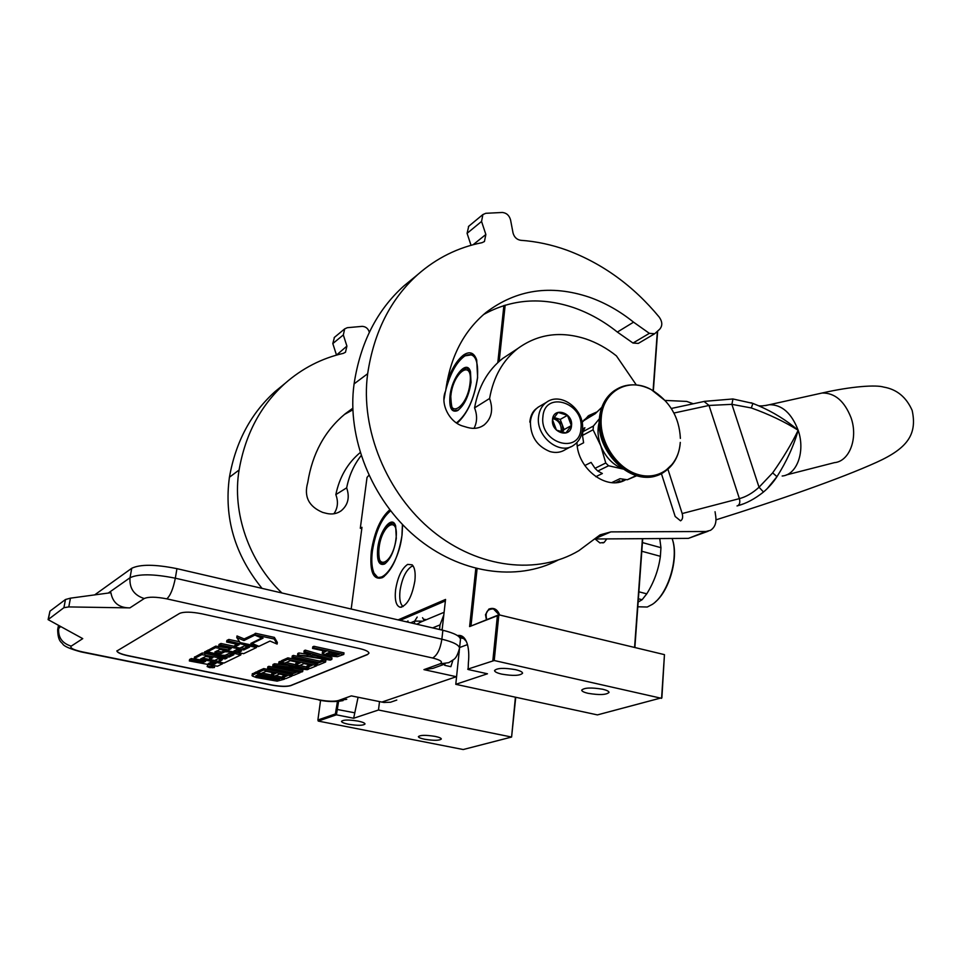 <?xml version="1.0" encoding="UTF-8"?>
<svg xmlns="http://www.w3.org/2000/svg" width="962" height="962" viewBox="0 0 962 962"><rect width="100%" height="100%" fill="white"/><g stroke="black" fill="none" stroke-linecap="round" stroke-linejoin="round"><path stroke-width="1.44" d="M402.597 524.663L402.056 535.028C398.581 556.132 392.111 570.31 382.648 577.549C373.268 580.711 369.492 571.957 371.308 551.286C374.555 531.469 380.712 517.64 389.79 509.812M384.091 576.587L377.224 577.705C372.186 574.338 370.466 565.524 372.041 551.298C375.252 531.745 381.325 518.121 390.283 510.449M447.041 381.782C451.659 368.771 457.239 359.788 463.78 354.858C469.805 350.962 474.122 352.669 476.695 359.968L477.621 377.549C474.374 398.593 467.496 413.84 456.998 423.304M446.176 387.145C450.721 371.921 456.734 361.387 464.237 355.555L472.426 354.16L476.298 358.814M395.574 589.983C397.691 577.02 401.719 568.482 407.672 564.381L412.157 564.826C414.79 567.532 415.692 572.907 414.862 580.964C411.892 597.198 406.974 605.952 400.096 607.238C396.091 605.856 394.588 600.096 395.574 589.983M403.138 606.541C400.204 604.244 399.17 598.965 400.024 590.692C402.02 578.439 405.844 570.37 411.495 566.486L413.143 566.017M368.843 475.324L367.027 477.441L360.305 528.258L361.977 527.308L351.19 609.03M320.562 700.384L317.893 719.997L335.401 713.948L337.458 701.454M398.088 619.889L445.55 599.434L442.099 630.098M457.467 635.581C461.688 634.716 464.874 637.229 467.015 643.133C468.722 648.316 469.191 654.845 468.398 662.734L468.121 669.504L487.469 673.785L455.784 684.319L597.414 714.898L661.892 697.715L664.453 654.641L661.579 698.34L494.227 660.521L467.712 669.155M492.857 660.485L497.39 615.74L469.6 626.587L475.805 568.47M497.799 362.626L503.896 305.531M360.305 528.258L361.808 528.643M335.401 713.948L336.411 714.814L318.23 721.067L317.893 719.997M515.416 697.185L511.592 737.048L378.487 710.004L353.655 718.253L336.411 714.814L338.612 701.358M400.12 620.37L445.382 600.925M458.85 636.603L462.409 637.169L466.39 641.51M515.464 669.648C520.081 670.742 522.45 671.933 522.582 673.208C520.129 675.745 513.191 676.058 501.755 674.134C497.113 673.051 494.708 671.861 494.54 670.562C496.969 668.013 503.944 667.7 515.464 669.648M602.681 689.237C606.83 690.223 608.946 691.281 609.042 692.424C606.409 694.889 599.446 695.201 588.143 693.325C583.958 692.363 581.818 691.293 581.697 690.139C584.295 687.65 591.293 687.361 602.681 689.237M494.227 660.521L498.845 614.802L497.39 615.74M664.453 654.641L498.845 614.802L469.6 626.587M471.019 625.661L477.08 568.782M499.182 361.363L505.17 305.146M657.647 331.084L653.354 390.8M642.712 538.672L634.872 647.522M515.74 697.258L511.592 737.048L463.227 749.53L318.23 721.067M358.092 721.103C362.518 722.029 364.838 722.991 365.031 723.977C363.299 725.637 357.792 725.721 348.484 724.254C344.035 723.328 341.702 722.366 341.486 721.368C343.193 719.696 348.725 719.612 358.092 721.103M435.028 736.387C439.081 737.229 441.173 738.094 441.33 738.996C439.49 740.632 433.97 740.716 424.735 739.273C420.671 738.431 418.542 737.553 418.374 736.651C420.19 735.016 425.745 734.92 435.028 736.387M358.08 697.27L353.655 718.253M378.487 710.004L379.509 701.683M455.784 684.319L459.608 647.426M467.472 644.612L459.788 647.462M642.424 538.672L634.583 647.462M606.794 538.912L604.148 542.436L599.903 542.929L595.093 538.985M486.387 619.66L485.485 614.646L488.84 609.102C493.819 607.262 497.426 609.223 499.651 614.995M657.359 331.349L653.09 390.656M499.194 614.886L493.458 608.922C487.145 608.97 484.908 612.505 486.772 619.516M422.558 617.712L424.206 620.598M442.869 630.266C454.256 633.068 460.125 636.11 460.473 639.393L459.523 648.196C459.163 644.973 453.282 641.979 441.871 639.201L442.869 630.266L176.948 568.662C155.327 564.297 140.26 564.177 131.734 568.277L94.673 594.889M458.658 652.14L459.259 652.272M444.853 664.081L444.709 665.331L450.877 666.69L452.934 660.148M441.498 629.954L442.159 629.641M444.997 664.02L432.876 668.374L423.953 669.636L439.802 663.912L448.821 662.65L453.607 659.583C455.868 658.309 457.84 654.521 459.523 648.196M456.601 676.767L423.953 669.636M441.546 629.497L440.8 629.797M443.807 614.971L440.031 624.891L439.514 629.497M396.777 700.059L390.56 702.224L383.922 702.476L351.322 695.887L338.456 700.528L346.741 699.302M367.484 654.581L290.74 685.641C286.568 686.832 280.158 686.64 271.512 685.076L128.102 655.807C121.104 654.28 117.376 652.681 116.883 651.009L179.593 613.407C183.958 611.64 191.342 611.76 201.731 613.78L359.331 648.508C365.488 649.951 368.699 651.502 368.963 653.15L367.484 654.581L368.963 653.174M338.456 700.528C334.187 701.623 327.898 701.43 319.588 699.939L82.323 651.863C73.389 649.855 69.685 647.943 71.212 646.139L82.744 638.624L48.1 619.624L63.913 607.683L68.783 606.926L129.894 607.888C119.035 607.888 112.71 602.825 110.919 592.7L70.454 598.16L68.783 606.926M416.859 624.242L422.462 621.163L414.706 621.079L417.183 617.075M116.919 650.793L116.919 650.853C117.4 652.537 121.14 654.136 128.126 655.651L271.537 684.932C280.183 686.495 286.592 686.688 290.764 685.497L367.496 654.425M48.148 619.408L49.964 611.159L65.488 599.506L70.454 598.16M323.737 650.841L322.739 651.274L322.198 653.414L329.521 656L337.409 656.709L343.795 654.437L313.708 647.895L312.554 648.412L326.034 651.346L322.198 653.414M343.795 654.437L343.999 652.861L313.937 646.296L312.77 646.813L312.554 648.412M308.802 653.607L307.275 654.28L298.917 652.97L297.799 653.463L297.571 655.026L330.231 660.088L331.782 659.451L305.086 651.707L303.944 652.212L310.834 654.196L307.058 655.843L297.571 655.026M331.782 659.451L331.998 657.888L305.303 650.132L304.172 650.637L303.944 652.212M316.065 662.602L315.356 664.345L318.446 665.007L325.625 662.012L322.51 661.351L319.48 662.614L293.145 656.986L292.039 657.479L318.35 663.095L315.356 664.345M325.625 662.012L325.841 660.461L322.727 659.8L319.697 661.074L293.362 655.435L292.256 655.928L292.039 657.479M315.44 663.732L287.891 657.864L281.433 660.738L281.217 662.265L284.956 663.058L290.344 660.69L300.336 662.806L295.611 664.838L299.326 665.632L304.076 663.6L312.133 665.307L306.613 667.628L310.293 668.41L316.955 665.632L287.674 659.403L281.217 662.265M309.86 664.826L306.818 666.113L306.613 667.628M298.1 662.337L295.827 663.311L295.611 664.838M281.301 661.64L278.956 661.832L278.739 663.359L304.064 668.698L274.35 665.295L272.775 665.993L301.599 672.041L302.669 671.584L278.15 666.438L307.191 669.708L308.838 669.023L279.798 662.89L278.739 663.359M306.698 667.003L299.603 665.512M295.635 664.67L285.942 662.614M302.669 671.584L302.886 670.081L294.083 668.229M288.071 665.331L274.567 663.78L273.004 664.477L272.775 665.993M291.005 673.159L290.428 674.807L293.446 675.432L300.168 672.63L297.126 671.993L294.3 673.184L268.638 667.82L267.604 668.277L293.242 673.628L290.428 674.807M296.32 670.923L294.504 671.692L268.855 666.317L267.833 666.774L267.604 668.277M290.524 674.17L263.744 668.59L257.696 671.272L257.479 672.751L261.123 673.508L266.173 671.296L275.902 673.316L271.476 675.216L275.096 675.973L279.545 674.073L287.397 675.709L282.227 677.873L285.822 678.619L292.051 676.021L263.516 670.081L257.479 672.751M285.173 675.24L282.443 676.394L282.227 677.873M273.725 672.859L271.693 673.737L271.476 675.216M257.575 672.113L256.373 671.861L252.2 674.109L252.525 676.118L256.361 677.537L277.068 681.156L284.451 679.184L256.145 673.34L251.984 675.577M282.323 677.236L275.457 675.817M271.512 674.999L262.145 673.063M207.828 664.766L207.155 666.522M203.319 660.798L191.354 658.561L189.598 659.451L189.346 660.954L217.412 666.221L222.559 663.756L200.529 659.054L205.664 656.445L212.818 657.731L209.451 659.403L214.622 660.473L218.013 658.814L222.366 659.716L218.879 661.976L224.05 663.046L240.789 654.942L227.862 651.851L224.855 651.779L221.356 653.511L214.959 652.38L219.721 649.386L243.663 653.667L256.397 647.57L228.595 641.017L226.635 642.027L239.153 644.696L234.56 646.981L239.887 648.111L244.516 645.851L249.543 647.149L243.759 649.939L220.695 645.033L218.771 646.007L231.181 648.641L228.631 649.903L215.464 647.691L207.527 651.815L222.15 655.254L225.132 655.326L228.643 653.619L233.886 654.713L228.956 657.106L206.289 652.356L204.449 653.282L227.056 658.02L225.18 658.934L201.852 654.605L194.24 658.561L205.64 661.279L203.848 662.169L191.101 660.064L189.346 660.954M204.485 653.042L202.104 653.078L194.565 657.19M207.648 651.046L204.702 651.755L204.449 653.282M232.143 654.136L229.196 655.579L225.998 654.906M229.16 648.208L215.716 646.139L207.852 650.42M234.656 646.38L220.947 643.47L219.023 644.444L218.771 646.007M247.775 646.548L243.999 648.376L240.753 647.691M237.109 644.263L234.8 645.406L234.56 646.981M239.55 641.738L228.848 639.441L226.876 640.439L226.635 642.027M224.988 650.276L221.597 651.971L216.354 651.082M221.176 659.475L219.12 660.473L218.879 661.976M210.834 657.311L209.692 657.888L209.451 659.403M218.963 661.459L202.489 658.032M277.104 644.059L277.345 642.472L274.398 637.397L255.507 633.273L255.267 634.896L263.059 638.167L252.104 643.506L258.97 646.332L269.985 641.065L277.104 644.059L274.158 639.008L255.267 634.896M255.447 633.669L244.192 638.924L237.013 635.954L236.772 637.566L240.127 642.604L258.525 646.548L250.866 643.398L261.808 638.059L254.81 635.124L243.951 640.524L236.772 637.566M322.739 651.274L322.523 652.849M313.937 646.296L313.708 647.895M298.917 652.97L298.689 654.533M307.275 654.28L307.058 655.843M305.303 650.132L305.086 651.707M293.362 655.435L293.145 656.986M319.697 661.074L319.48 662.614M322.727 659.8L322.51 661.351M287.891 657.864L287.674 659.403M317.075 664.718L316.955 665.632M280.014 661.363L279.798 662.89M308.958 668.121L308.838 669.023M274.567 663.78L274.35 665.295M268.855 666.317L268.638 667.82M294.504 671.692L294.3 673.184M297.258 671.127L297.126 671.993M300.288 671.765L300.168 672.63M263.744 668.59L263.516 670.081M292.171 675.168L292.051 676.021M252.417 673.616L252.188 675.096M256.373 671.861L256.145 673.34M284.572 678.354L284.451 679.184M212.001 666.462L207.143 666.582L209.584 667.628L214.43 667.52L212.001 666.462M222.715 662.77L222.559 663.756M191.354 658.561L191.101 660.064M225.373 657.671L225.18 658.934M206.541 650.817L206.289 652.356M229.196 655.579L228.956 657.106M228.872 648.352L228.631 649.903M220.947 643.47L220.695 645.033M243.999 648.376L243.759 649.939M228.848 639.441L228.595 641.017M252.224 642.736L252.104 643.506M274.398 637.397L274.158 639.008M244.192 638.924L243.951 640.524M255.05 633.501L254.81 635.124M329.87 652.176L339.418 654.256L334.439 655.94L328.788 655.086L326.154 653.763L329.87 652.176M309.776 656.3L313.191 654.821L328.499 659.235L309.776 656.3M276.791 680.158L271.705 680.062L257.948 677.224L255.82 675.841L258.79 674.53L279.834 678.871L276.791 680.158L277.008 678.691L275.745 678.859L275.529 680.314M212.794 667.748L207.828 666.822L210.437 667.039L208.886 666.317L213.72 667.303L212.794 667.748L212.891 667.135M208.225 663.6L210.786 662.349L215.921 663.407L213.636 664.514L208.225 663.6M233.922 651.033L236.496 649.771L241.534 650.985L239.514 651.995L233.922 651.033M337.085 653.739L335.882 654.256L335.666 655.831M335.882 654.256L334.656 654.364L334.439 655.94M334.656 654.364L332.996 654.256L332.792 655.831M332.996 654.256L330.904 653.932L330.688 655.495M330.904 653.932L329.004 653.511L328.788 655.086M329.004 653.511L327.657 653.126M327.26 653.294L327.08 654.593M316.366 655.735L312.482 655.134M275.745 678.859L274.05 678.823L273.833 680.278M274.05 678.823L271.921 678.595L271.705 680.062M271.921 678.595L269.372 678.174L269.156 679.641M269.372 678.174L260.401 676.322L260.185 677.789M260.401 676.322L258.165 675.757L257.948 677.224M258.165 675.757L256.962 675.336M256.662 675.468L256.469 676.719M277.645 678.426L277.008 678.691M213.925 662.998L213.636 664.514M210.45 662.517L213.865 663.022M236.207 649.903L239.718 650.456M211.207 667.291L212.65 667.255L211.291 666.81M540.812 405.627L538.167 407.166C533.718 410.473 531.132 415.271 530.411 421.536C530.363 436.195 536.892 446.212 549.987 451.575C555.735 453.186 560.894 452.513 565.452 449.555L570.67 446.801M580.964 428.451C584.259 402.609 544.672 390.043 542.905 416.774C539.526 443.229 579.749 455.134 580.964 428.451M571.536 425.565C573.196 412.566 553.318 406.361 552.501 419.721C550.829 432.876 570.863 438.912 571.536 425.565M571.38 425.565L567.484 415.343L558.092 412.433L552.549 419.781L556.457 430.086L565.896 432.948L571.38 425.565L564.093 429.569L560.221 419.408L553.896 417.46M567.484 415.343L560.221 419.408M562.012 432.347L564.093 429.569M561.928 432.335L562.842 429.184L562.157 424.482L555.555 417.977L553.775 417.64M553.138 418.638C558.465 420.346 561.171 424.146 561.267 430.05L560.846 432.058M536.64 408.405L536.231 408.682C532.551 411.495 530.423 415.981 529.822 422.114L530.29 421.885C530.94 415.825 532.936 411.435 536.291 408.73M672.21 538.708L672.835 540.716C678.378 558.669 669.251 590.608 655.35 601.947M672.137 538.479L672.582 539.959C678.679 559.439 667.58 594.624 652.332 604.376L647.258 607.022L637.806 606.781M638.383 598.761L642.111 599.723L638.143 602.068M642.424 542.58L660.954 547.691L660.377 556.313C658.597 569.6 654.064 582.106 646.765 593.843L642.111 599.723M659.752 538.564L660.954 547.691M641.798 551.25L660.377 556.313M638.888 591.798L646.765 593.843M395.37 525.18L393.446 523.124C386.76 523.112 381.77 531.469 378.463 548.22C377.537 556.709 378.571 561.952 381.565 563.936L385.522 563.371M396.296 538.395L395.659 525.925C392.195 514.478 379.641 530.363 377.729 548.22C376.659 560.678 378.944 565.933 384.572 564.021C390.295 559.656 394.204 551.118 396.296 538.395M390.416 511.014L390.608 510.87C381.698 518.109 375.625 531.493 372.39 551.034C371.344 559.523 371.681 566.317 373.4 571.404C378.655 589.333 398.893 564.55 401.948 535.413L402.429 524.482M374.302 573.46L377.801 577.477L382.323 577.585M395.947 538.985C399.29 514.429 381.613 524.35 379.064 547.907C375.481 572.162 393.217 563.383 395.947 538.985M470.262 371.091L468.025 368.482C464.754 367.231 461.135 369.877 457.178 376.431M450.541 398.256C450.192 404.894 451.334 409.006 453.968 410.606L458.417 410.065M471.031 382.383L470.466 371.681C466.931 358.598 451.707 377.164 449.951 396.2C449.074 407.936 451.563 412.77 457.443 410.678C464.249 405.639 468.771 396.212 471.031 382.383M456.433 422.931C467.015 414.526 474.013 399.603 477.441 378.174C478.643 359.668 474.687 352.104 465.56 355.483C457.166 361.015 450.589 372.438 445.827 389.778M445.382 391.618L443.927 399.988M474.47 355.808L472.847 354.617L464.899 355.868M470.045 383.02C473.16 358.177 453.126 371.921 450.889 395.586C447.486 420.166 467.628 407.587 470.045 383.02M611.724 482.611L619.985 478.691L627.32 479.749L636.279 475.541M595.803 476.695L602.368 473.508L597.799 471.043L608.561 465.764L623.075 469.047M584.812 465.548L591.089 462.397L595.021 468.314L605.759 462.999L600.745 445.695C605.387 457.01 612.746 464.742 622.847 468.879M577.296 446.091L583.609 442.773L582.491 435.425L593.085 429.773L600.745 445.695C597.751 437.578 597.234 429.798 599.182 422.342M601.791 407.335L595.189 413.744L583.032 421.067M582.503 429.016L584.908 427.717L582.816 431.722L593.41 426.034L593.085 429.773M599.338 418.795L593.41 426.034M584.09 419.817L587.085 418.181M627.32 479.749L636.832 475.697M619.877 480.627L615.848 482.611M608.561 465.764L605.759 462.999M597.799 471.043L595.021 468.314M582.491 435.425L582.816 431.722M636.327 384.968L616.426 355.892C606.854 348.256 596.608 342.592 585.714 338.889C560.473 330.82 537.866 334.006 517.881 348.46C502.837 360.281 493.41 376.972 489.586 398.496L474.567 407.888C478.403 386.652 487.782 370.178 502.705 358.453L510.882 353.066M483.585 314.514C511.399 299.122 541.426 296.825 573.665 307.636C589.213 313.059 603.775 321.2 617.363 332.07L633.549 322.162C619.805 311.087 605.086 302.777 589.381 297.222C550.877 284.343 516.414 289.43 485.978 312.506C463.552 331.168 450.12 357.287 445.695 390.873C439.718 403.379 449.278 422.546 463.287 426.214L467.58 427.477C473.773 429.196 479.268 428.367 484.042 425.024C491.666 418.506 493.506 409.656 489.586 398.496M633.549 322.162L649.362 333.345L654.713 333.73L659.788 329.124C662.614 325.733 662.433 321.741 659.247 317.135C633.393 285.87 602.681 263.576 567.123 250.252C551.815 244.709 536.351 241.39 520.707 240.296C516.762 239.634 514.201 237.169 513.023 232.9L510.557 219.913C509.283 215.416 506.553 212.939 502.38 212.47L485.786 213.299L482.888 214.55L481.553 221.452L485.858 234.487L484.439 241.522L482.07 242.665C457.984 247.426 436.52 258.081 417.676 274.615C390.584 299.074 373.905 332.106 367.664 373.713C360.041 428.968 386.688 493.819 432.708 531.204C478.727 568.686 537.938 575.108 578.847 550.685L600.12 534.836L610.882 531.89L705.904 531.505L710.425 530.351C714.718 527.609 716.51 523.112 715.812 516.847L715.055 511.736M412.554 278.824L403.763 286.039C376.9 310.257 360.341 342.881 354.088 383.886C346.597 437.289 371.536 499.735 415.464 536.712C459.415 573.737 516.798 581.866 557.864 560.173M481.553 221.452L467.087 233.333L471.031 245.31M467.087 233.333L468.722 226.274M654.196 334.03L638.311 343.41L633.008 343.049L617.363 332.07M474.001 428.367C477.236 422.138 477.429 415.319 474.567 407.888M708.164 531.228L688.431 538.371L594.901 538.985M693.277 403.775L686.736 401.419L665.019 400.42M596.668 412.049L588.804 415.536L582.094 422.39M576.972 442.472C577.26 469.035 607.323 491.474 625.937 479.581M587.758 416.293L592.808 415.055M620.983 481.673L623.953 479.316M361.099 455.651C353.908 464.85 349.098 475.577 346.657 487.854L335.834 494.612C339.478 477.14 347.571 463.143 360.137 452.621M283.189 384.92L275.228 391.45C250.926 413.275 235.666 441.883 229.425 477.248C223.905 517.724 234.776 554.761 262.037 588.371M336.484 355.098L346.909 346.104L345.478 352.26L343.338 353.343C321.657 358.345 302.296 368.302 285.245 383.237C260.726 405.267 245.334 434.199 239.093 470.009C231.926 512.493 248.869 561.507 281.914 592.977M369.336 332.287C368.205 328.559 365.825 326.575 362.205 326.358L347.306 327.693L344.685 328.884L343.326 334.932L332.816 343.566L336.339 354.581M332.816 343.566L334.427 337.361M352.813 409.824L344.42 414.454M333.91 513.78C337.818 508.092 338.468 501.695 335.834 494.612M343.326 334.932L346.909 346.104M352.765 408.261L345.298 413.732C324.879 430.603 312.361 453.523 307.756 482.515C303.751 496.548 308.718 506.505 322.643 512.397L326.431 513.371C331.902 514.682 336.808 513.828 341.137 510.822C348.076 505.014 349.903 497.354 346.657 487.854M661.375 473.532L675.18 516.486L680.555 520.839C682.575 519.612 683.116 517.183 682.19 513.552L667.917 469.215M751.238 402.777L758.501 405.723C773.22 412.073 786.435 420.25 798.159 430.254C793.782 445.815 786.712 461.291 776.971 476.671C773.328 482.335 768.842 487.457 763.503 492.015C754.797 498.941 746.175 503.523 737.638 505.772L743.554 503.823M782.166 476.01C796.969 474.927 805.555 451.262 798.159 430.254C791.522 413.131 781.926 404.605 769.372 404.713C764.285 405.844 760.665 406.18 758.501 405.723L752.897 403.415L751.322 407.96C768.782 414.177 784.391 421.621 798.159 430.254C791.714 443.686 783.212 457.888 772.654 472.871L759.042 487.241C752.549 493.121 746.007 496.909 739.393 498.629L682.19 513.552M704.028 401.467L709.018 405.447L731.89 404.341L751.322 407.96M732.972 398.965L731.89 404.341L759.042 487.241L763.503 492.015M673.015 463.54L663.96 472.114C673.761 465.668 679.196 455.772 680.278 442.412L680.278 442.388C678.956 465.632 659.391 481 637.998 474.519C616.582 468.386 599.085 441.426 601.25 417.712C602.885 390.764 628.968 376.863 651.394 389.694L665.524 400.974M336.027 709.234L354.365 712.734M459.884 637.698L464.49 638.756M406.758 621.897L408.008 620.971L406.866 621.933M423.653 619.215L426.394 619.684M439.802 663.912C443.422 662.109 441.029 660.148 432.635 658.008C437.241 655.362 440.307 649.097 441.871 639.201L175.325 578.198L176.948 568.662M432.635 658.008L166.799 598.857C170.358 595.694 173.208 588.804 175.325 578.198C153.655 573.881 138.552 573.725 130.026 577.741L131.734 568.277M71.212 646.139C62.061 643.325 57.888 637.265 58.694 627.958L59.067 626.058M60.39 626.755L57.672 629.593C57.852 641.618 61.688 642.255 62.698 643.927C63.901 646.248 70.058 648.917 81.181 651.935L82.323 651.863M108.261 593.061L130.026 577.741C129.245 588.275 133.971 595.201 144.216 598.544L129.894 607.888M440.031 624.891L432.623 627.897M166.799 598.857C156.036 596.765 148.509 596.656 144.216 598.544M456.349 676.707L381.698 702.128M319.588 699.939L81.842 652.068M65.488 599.506L63.913 607.683M49.964 611.159L48.413 619.095M410.63 622.799L414.706 621.079L414.406 623.677M201.178 660.593L200.938 662.096M204.04 660.954L203.848 662.169M194.601 656.902L194.36 658.405M202.104 653.078L201.852 654.605M205.026 653.402L204.822 654.677M207.9 650.12L207.66 651.659M215.716 646.139L215.464 647.691M218.747 646.199L218.494 647.763M255.146 645.827L255.014 646.68M215.055 651.731L214.959 652.38M220.466 651.947L220.214 653.487M221.597 651.971L221.356 653.511M225.084 650.3L224.855 651.779M228.018 650.925L227.862 651.851M239.406 653.33L239.261 654.256M201.214 658.681L201.118 659.307M211.027 666.75L210.906 667.46M212.77 662.998L212.53 664.489M239.754 650.456L239.514 651.995M238.6 650.42L238.372 651.971M546.308 402.405C541.834 405.723 539.249 410.546 538.54 416.859C535.762 436.592 559.896 455.76 573.797 445.153C578.908 441.558 581.794 436.375 582.467 429.605C584.956 409.956 561.147 391.137 546.308 402.405L538.167 407.166M393.205 523.34L394.059 523.508C391.546 519.937 379.93 532.888 378.956 548.027C378.403 557.551 379.641 562.854 382.672 563.924L383.561 564.213M468.783 369.011L468.109 368.795M455.423 410.786L456.036 410.954M469.3 369.528L468.446 368.927C467.34 364.093 451.503 377.765 450.757 395.767C451.214 406.637 452.489 411.544 454.581 410.485L456.758 410.81M468.831 369.047L467.376 368.59M354.088 383.886L367.664 373.713M473.1 244.745L485.858 234.487M649.362 333.345L633.008 343.049M705.904 531.505L688.431 538.371M595.478 538.479L610.882 531.89M229.425 477.248L239.093 470.009M673.941 413.035L709.018 405.447L739.393 498.629C740.295 502.164 739.706 504.545 737.638 505.772L737.024 505.94M772.654 472.871L776.971 476.671L767.207 488.648M818.253 393.867L822.101 393.013C834.824 392.809 844.48 401.058 851.045 417.748C858.344 438.215 849.434 461.447 834.415 462.65L786.303 474.951M716.005 519.841C777.621 500.577 840.98 478.475 876.671 462.265C907.334 448.352 917.399 434.535 912.156 410.413C906.252 397.078 896.752 389.297 883.657 387.073C876.334 384.752 852.152 386.159 822.101 393.013L765.511 405.579M671.296 408.477L704.605 401.346L732.888 398.965L752.837 403.391M663.96 472.114C638.696 490.067 595.959 454.208 600.492 417.905C601.731 405.615 606.613 396.392 615.127 390.235C620.43 386.616 626.382 384.824 633.008 384.872M660.329 474.013C634.571 488.455 595.31 453.042 599.603 418.386C600.841 406.108 605.711 396.897 614.225 390.74L617.207 388.925M401.695 607.154L400.096 607.238M379.437 578.246L377.224 577.705M602.897 542.953L604.148 542.436M58.429 625.721L57.792 628.98M318.915 700.083C327.801 701.863 335.858 702.032 343.085 700.601M419.697 622.486L444.107 612.289M214.43 667.52L214.634 666.173M194.24 658.525L194.48 657.046M207.527 651.779L207.768 650.276M256.553 647.39L256.734 646.163M240.789 654.942L240.981 653.655M672.835 540.716L672.582 539.959M382.876 564.261L381.565 563.936M455.158 410.966L453.98 410.606M458.044 410.269L457.443 410.678M517.881 348.46L502.705 358.453M417.676 274.615L403.763 286.039M468.434 226.503L482.888 214.55M484.042 425.024L481.397 426.611M625.757 479.557L621.789 481.421M285.245 383.237L275.228 391.45M334.175 337.578L344.685 328.884M341.137 510.822L338.744 512.265M680.387 438.407C679.304 417.111 669.636 400.877 651.394 389.694M651.514 389.754C638.383 383.044 626.25 383.201 615.127 390.235L614.225 390.74C605.531 397.017 600.577 406.337 599.35 418.686C595.502 450.998 629.641 485.221 656 475.709"/></g></svg>

